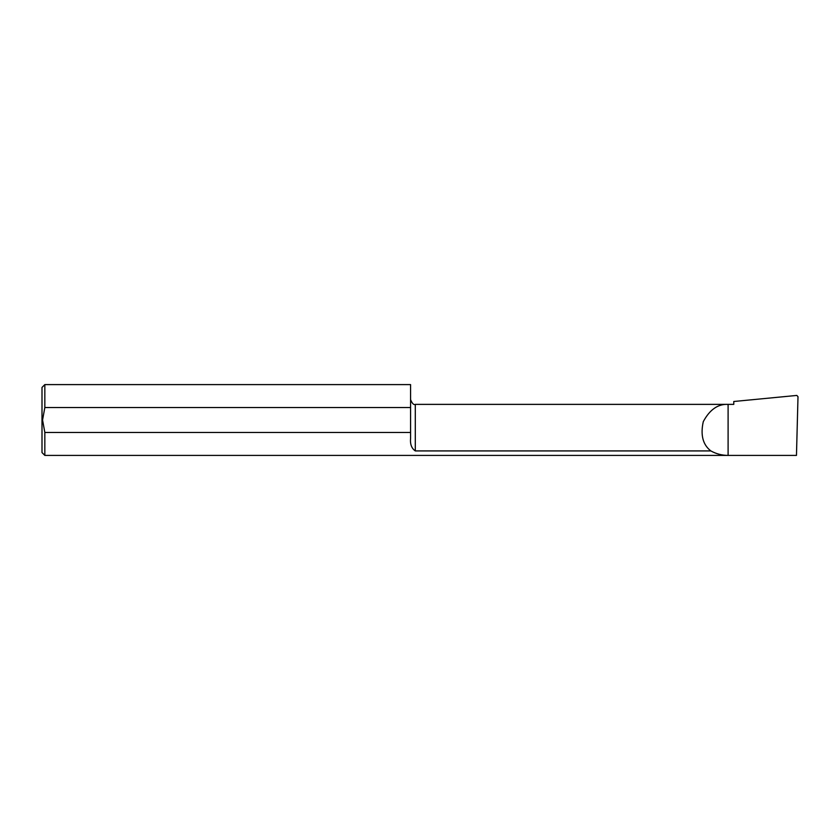 <?xml version="1.0" encoding="UTF-8"?>
<svg xmlns="http://www.w3.org/2000/svg" width="840" height="840" viewBox="0 0 840 840"><rect width="100%" height="100%" fill="white"/><g stroke="black" fill="none" stroke-linecap="round" stroke-linejoin="round"><path stroke-width="1.26" d="M410.571 432.474L44.835 432.474L42.567 420L44.835 407.526L410.571 407.526L410.571 438.365C410.025 444.213 411.6 448.403 415.296 450.923L710.85 450.923C716.216 453.884 721.97 455.385 728.101 455.406L796.467 455.406L798 396.701L796.814 395.43L733.772 401.499L733.772 404.376L415.296 404.376C413.805 405.153 412.23 403.578 410.571 399.651M710.85 450.923C702.849 444.738 700.329 434.983 703.279 421.649C709.737 409.605 718.011 403.851 728.101 404.376L728.101 455.406L44.835 455.406L42 452.571L42 387.429L44.835 384.594L44.835 407.526M44.835 455.406L44.835 432.474M44.835 384.594L410.571 384.594L410.571 407.526M415.296 450.923L415.296 404.376"/></g></svg>
